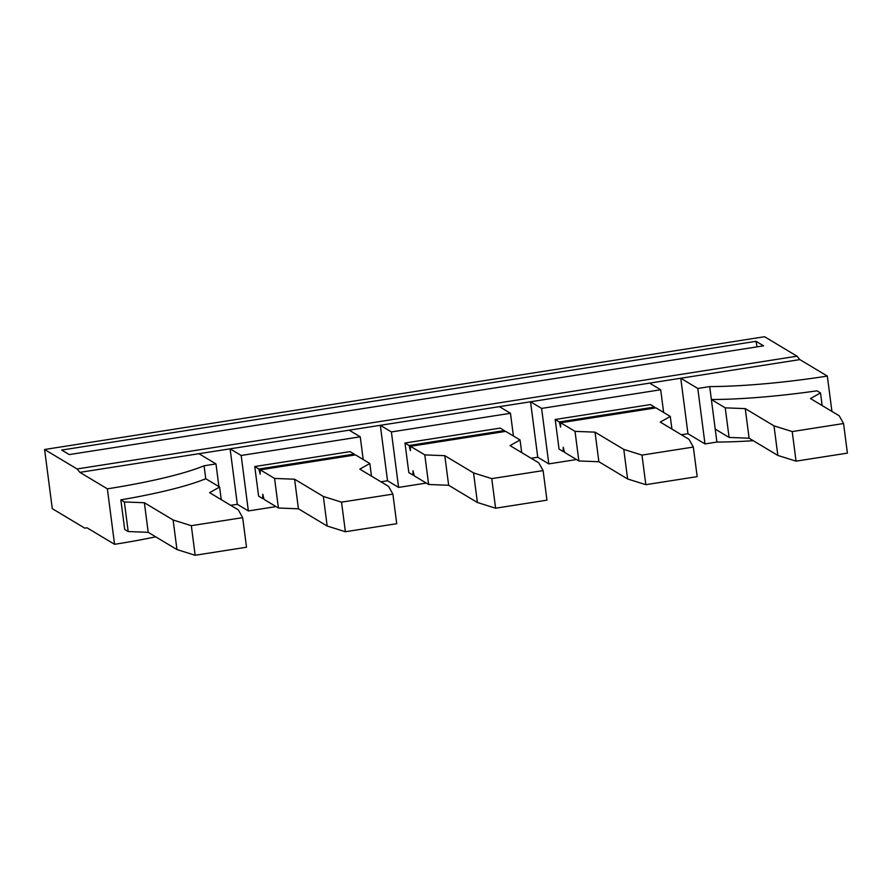 <?xml version="1.0" encoding="UTF-8"?>
<svg xmlns="http://www.w3.org/2000/svg" width="892" height="892" viewBox="0 0 892 892"><rect width="100%" height="100%" fill="white"/><g stroke="black" fill="none" stroke-linecap="round" stroke-linejoin="round"><path stroke-width="1.34" d="M191.323 525.678L173.115 519.98L176.95 549.561L195.158 555.27L191.323 525.678L242.669 517.639L238.32 509.901L209.598 492.674L219.61 487.043L205.751 478.725A140.367 20.215 172.6 0 1 120.844 499.855L124.356 501.962L128.192 531.543L148.206 532.323L144.37 502.742L124.356 501.962M749.102 438.206L745.255 408.625L774 425.863L792.207 431.572L796.054 461.153L777.846 455.444L749.102 438.206L729.087 437.426L725.241 407.845L711.37 399.527A140.367 20.215 -7.4 0 0 817.005 390.83L820.506 392.926L810.482 398.557L839.205 415.783L843.553 423.522L847.4 453.114L796.054 461.153M792.207 431.572L843.553 423.522M822.145 405.548L820.506 392.926M205.751 478.725L204.067 465.78L215.975 463.918L218.919 486.631M155.721 536.828A140.367 20.215 172.6 0 1 114.566 544.31L87.081 527.83L84.74 528.131L52.282 508.663L44.6 449.501L77.046 468.958L797.024 356.198L799.845 359.599L680.763 378.241L687.966 433.713L681.376 434.75M173.115 519.98L144.37 502.742M756.026 341.313L61.704 450.059L69.253 454.585L763.574 345.84L756.026 341.313L757.018 346.865M797.024 356.198L764.567 336.73L44.6 449.501M195.158 555.27L246.515 547.22L242.669 517.639M215.975 463.918L198.949 453.705L79.879 472.359L107.363 488.838L114.566 544.31M531.153 458.276L537.742 457.239L548.814 463.885L541.611 408.413L530.539 401.768L380.315 425.306L387.518 480.766L380.929 481.803M230.705 505.329L237.305 504.303L230.103 448.832L198.949 453.705M120.844 499.855L124.69 529.447L128.192 531.543M204.067 465.78A140.367 20.215 172.6 0 1 107.363 488.838M221.249 499.665L219.61 487.043M77.046 468.958L79.879 472.359M148.206 532.323L176.95 549.561M697.789 388.455L704.992 443.926L716.9 442.053L709.697 386.593L697.789 388.455L680.763 378.241L530.539 401.768L537.742 457.239M715.217 429.119L729.087 437.426M345.382 531.732L396.728 523.693L392.893 494.112L341.536 502.151L345.382 531.732L327.174 526.035L298.43 508.797L294.594 479.216L274.569 478.435L278.416 508.016L264.077 499.42L262.783 494.268L262.705 498.595L258.602 496.13L254.755 466.549L350.021 451.631L354.124 454.095L258.87 469.014L254.755 466.549M258.87 469.014L260.163 474.154L260.241 469.839L355.507 454.909L369.834 463.505L359.822 469.136L388.544 486.363L392.893 494.112M274.569 478.435L260.241 469.839M278.416 508.016L298.43 508.797M294.594 479.216L323.339 496.454L327.174 526.035M371.473 476.127L369.834 463.505M276.063 506.6L248.366 510.938L241.163 455.466L230.103 448.832L349.173 430.178L360.245 436.812L363.2 459.525M248.366 510.938L237.305 504.303M323.339 496.454L341.536 502.151M354.38 455.087L354.124 454.095M263.831 498.416L262.705 498.595M595.031 432.152L575.017 431.371L560.678 422.775L560.611 427.101L559.306 421.949L555.203 419.485L559.039 449.077L563.153 451.542L563.22 447.215L564.524 452.356L578.863 460.963L598.878 461.733L595.031 432.152L623.776 449.39L627.622 478.982L598.878 461.733M575.017 431.371L578.863 460.963M360.245 436.812L241.163 455.466M564.268 451.363L563.153 451.542M693.34 447.059L641.984 455.098L645.83 484.679L697.176 476.64L693.34 447.059L688.992 439.31L660.258 422.083L670.282 416.452L671.921 429.074M576.5 459.547L548.814 463.885M774 425.863L777.846 455.444M654.828 408.034L654.572 407.031L650.458 404.567L555.203 419.485M654.572 407.031L559.306 421.949M663.637 412.472L660.693 389.759L649.621 383.125M660.693 389.759L541.611 408.413M426.276 483.074L398.59 487.411L391.387 431.94L380.315 425.306L349.173 430.178M398.59 487.411L387.518 480.766M391.387 431.94L510.469 413.286L513.413 435.998M504.604 431.561L504.348 430.557L500.245 428.093L404.979 443.023L408.815 472.604L412.929 475.068L414.055 474.89M510.469 413.286L499.397 406.652M520.058 439.979L510.034 445.61L538.768 462.837L543.116 470.586L491.76 478.625L495.606 508.206L477.398 502.508L448.654 485.27L444.807 455.678L424.793 454.898L410.465 446.301L505.719 431.382L520.058 439.979L521.697 452.601M504.348 430.557L409.082 445.487L404.979 443.023M409.082 445.487L410.387 450.627L410.465 446.301M424.793 454.898L428.639 484.49L414.301 475.893L412.996 470.742L412.929 475.068M444.807 455.678L473.552 472.927L491.76 478.625M495.606 508.206L546.952 500.167L543.116 470.586M428.639 484.49L448.654 485.27M473.552 472.927L477.398 502.508M670.282 416.452L655.943 407.856L560.678 422.775M623.776 449.39L641.984 455.098M645.83 484.679L627.622 478.982M745.255 408.625L725.241 407.845M831.924 411.413L827.33 376.078L799.845 359.599M709.697 386.593A140.367 20.215 -7.4 0 0 827.33 376.078M716.9 442.053A140.367 20.215 -7.4 0 0 753.249 440.704M704.992 443.926L687.966 433.713"/></g></svg>
